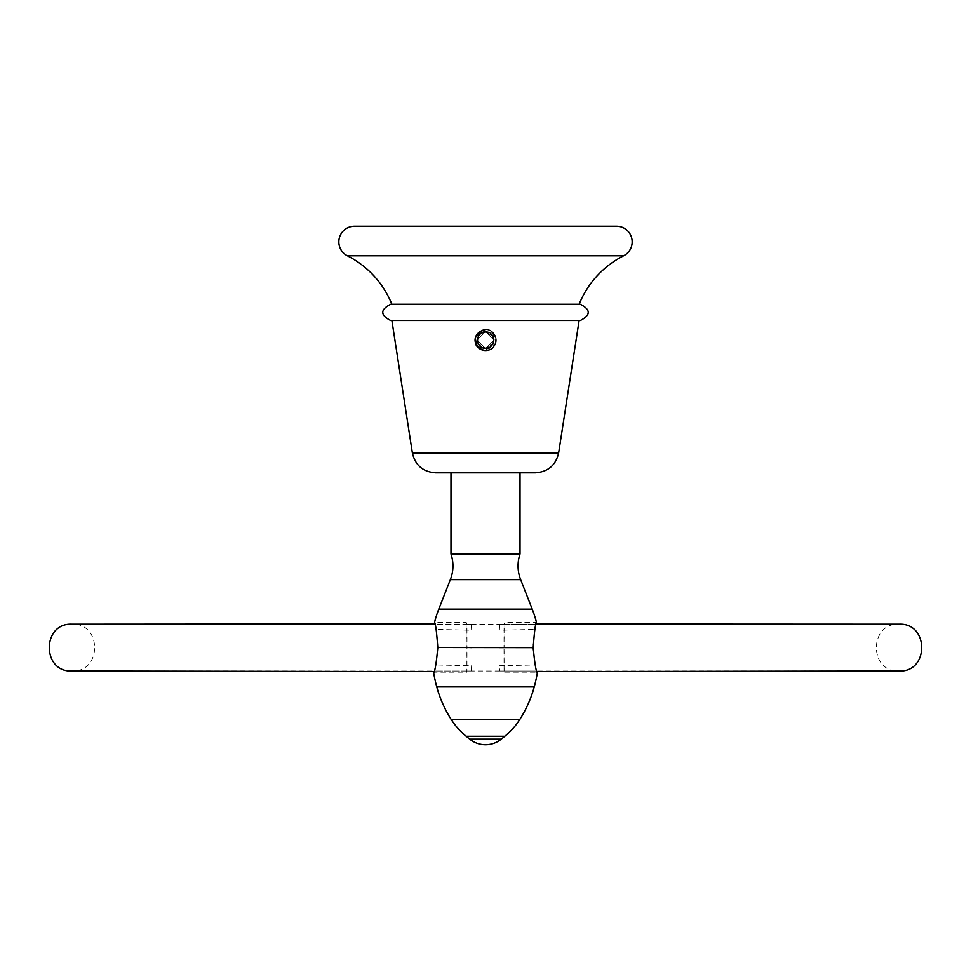 <?xml version="1.0" encoding="UTF-8"?>
<svg xmlns="http://www.w3.org/2000/svg" width="971" height="971" viewBox="0 0 971 971"><rect width="100%" height="100%" fill="white"/><g stroke="black" fill="none" stroke-linecap="round" stroke-linejoin="round"><path stroke-width="0.73" stroke-dasharray="4.86 3.64" d="M485.5 226.267L391.871 226.267L485.5 226.267M354.415 226.267L616.585 226.267M391.871 304.287L390.633 304.287M471.069 624.195L466.93 624.195L466.978 647.499L438.2 647.499L436.113 629.439L471.615 630.215A23.413 0.813 90 0 0 471.069 624.195L435.02 624.195L436.113 629.439M71.963 624.195L899.037 624.195C868.839 622.751 868.839 672.466 899.037 671.022L71.963 671.022C102.161 672.466 102.161 622.751 71.963 624.195M534.887 629.439L535.98 624.195L499.931 624.195A23.413 0.813 -90 0 0 499.385 630.215L534.887 629.439L532.8 647.499L504.022 647.499L504.07 624.195L499.931 624.195M504.07 671.022L504.022 647.657L532.8 647.645L535.458 666.106L499.397 665.317A23.413 0.813 -90 0 0 499.931 671.022L504.07 671.022L504.847 672.891L504.847 647.657M499.931 671.022L536.769 671.022L535.458 666.106M435.542 666.106L434.231 671.022L471.069 671.022A23.413 0.813 90 0 0 471.603 665.317L435.542 666.106L438.2 647.657L466.978 647.645L466.93 671.022L471.069 671.022M504.847 672.891L537.339 672.891L536.939 671.592M434.049 671.604L433.661 672.891L466.153 672.891L466.153 647.657M532.8 647.657L438.2 647.657M438.2 647.499L532.8 647.499M466.93 624.195L466.153 622.326L434.571 622.326L434.972 623.965M536.016 624.037L536.429 622.326L504.847 622.326L504.07 624.195M450.981 553.98L520.019 553.98M450.981 472.828L520.019 472.828M466.153 647.499L466.153 622.326M466.153 672.891L466.93 671.022M504.847 647.499L504.847 622.326M485.5 320.43L579.129 320.43L485.5 320.43M495.72 337.313L493.96 333.733L486.337 331.669L479.698 333.927C475.972 336.621 474.77 340.311 476.093 345.008L479.492 348.856L485.5 350.046L491.132 346.465L493.098 343.916L495.72 337.313C488.789 316.631 461.917 342.739 482.405 350.264C506.389 354.949 492.139 315.381 476.652 334.279C469.77 343.516 483.121 356.041 491.896 348.577C501.473 342.156 493.037 325.892 482.284 330.019C471.906 338.503 472.865 345.409 485.172 350.713C498.426 351.793 499.737 330.079 486.447 329.557C473.593 333.356 471.809 340.093 481.094 349.754C491.277 355.143 501.594 340.02 492.867 332.495C485.051 324.023 470.292 334.861 476.021 344.851C481.349 357.037 501.085 347.897 495.246 335.954L493.304 336.779C494.955 343.418 492.358 347.351 485.5 348.613L493.996 340.141L485.5 331.633C496.533 331.172 496.363 349.172 485.5 348.613C477.878 346.865 475.523 342.472 478.412 335.444C484.93 324.836 500.72 338.491 491.132 346.465M493.098 343.916C494.506 334.303 490.476 330.625 481.033 332.895C474.783 340.336 476.263 345.579 485.5 348.613C496.302 349.208 496.618 331.232 485.5 331.633L477.004 340.056L485.5 348.613L477.004 340.056L485.5 331.633L493.996 340.141L485.5 348.613C496.509 349.172 496.351 330.977 485.5 331.633C474.637 330.977 474.491 349.159 485.5 348.613C474.491 349.159 474.637 330.977 485.5 331.633C496.618 331.232 496.302 349.208 485.5 348.613C492.358 347.351 494.955 343.418 493.304 336.779L485.5 331.633C474.394 331.22 474.685 349.196 485.5 348.613C474.685 349.196 474.394 331.22 485.5 331.633C496.351 330.977 496.509 349.172 485.5 348.613C474.71 349.208 474.37 331.245 485.5 331.633L493.304 336.779L495.246 335.954C501.085 347.897 481.349 357.037 476.021 344.851C470.292 334.861 485.051 324.023 492.867 332.495C501.594 340.02 491.277 355.143 481.094 349.754C471.809 340.093 473.593 333.356 486.447 329.557C499.737 330.079 498.426 351.793 485.172 350.713C472.865 345.409 471.906 338.503 482.284 330.019C493.037 325.892 501.473 342.156 491.896 348.577C483.121 356.041 469.77 343.516 476.652 334.279L478.412 335.444C475.523 342.472 477.878 346.865 485.5 348.613L477.004 340.141L485.5 331.633C496.266 330.905 496.569 349.172 485.5 348.613C496.569 349.172 496.266 330.905 485.5 331.633C474.37 331.245 474.71 349.208 485.5 348.613L477.004 340.105L485.5 331.633C496.521 337.301 496.521 342.957 485.5 348.613C496.521 342.957 496.521 337.301 485.5 331.633L477.004 340.141L485.5 348.613L483.983 348.468C474.516 341.853 475.013 336.233 485.5 331.633L493.996 340.178L485.5 348.613L493.996 340.178L485.5 331.633L477.004 340.105L485.5 348.613C474.406 349.026 474.685 331.05 485.5 331.633L493.996 340.202L485.5 348.613C493.001 347.023 495.368 342.654 492.625 335.505C495.319 342.751 492.952 347.12 485.5 348.613C478.048 347.108 475.669 342.739 478.375 335.505C475.608 342.617 477.975 346.987 485.5 348.613C492.952 347.12 495.319 342.751 492.625 335.505C495.404 342.605 493.025 346.975 485.5 348.613L483.983 348.468C474.516 341.853 475.013 336.233 485.5 331.633L478.412 335.444L476.652 334.279C485.621 326.851 492.103 328.611 496.084 339.559C494.36 349.426 488.826 352.534 479.492 348.856M479.698 333.927L486.337 331.669M493.96 333.733C486.932 323.294 469.697 334.17 476.093 345.008M478.375 335.505L477.659 343.382L478.375 335.505M477.756 340.117A7.744 7.744 0 0 0 485.5 347.861A7.744 7.744 0 0 0 493.244 340.117A7.744 7.744 0 0 0 485.5 332.385A7.744 7.744 0 0 0 477.756 340.117M483.473 347.994A8.12 8.12 0 0 0 493.365 342.144L493.729 340.117C494.87 329.23 476.142 328.162 476.033 340.117C477.004 347.897 481.482 351.041 489.469 349.56A10.232 10.232 0 0 0 494.992 343.965C491.824 348.358 487.988 349.706 483.473 347.994M347.363 255.786L623.637 255.786M534.256 686.813L436.744 686.813M534.232 686.922L436.768 686.922M519.873 719.353L451.127 719.353M532.229 609.145L438.771 609.145M450.35 579.651L520.65 579.651M504.799 736.261L466.201 736.261M469.746 739.137L501.254 739.137M558.628 452.947L412.372 452.947M579.117 320.515L391.883 320.515"/><path stroke-width="1.46" d="M347.363 255.786A15.609 15.609 0 0 1 354.415 226.267L616.585 226.267A15.609 15.609 0 0 1 623.637 255.786A93.629 93.629 0 0 0 579.129 304.287L391.871 304.287A93.629 93.629 0 0 0 347.363 255.786L623.637 255.786M434.972 623.965L71.963 624.195C41.765 622.751 41.765 672.466 71.963 671.022L434.049 671.604M536.939 671.592L899.037 671.022C929.235 672.466 929.235 622.751 899.037 624.195L536.016 624.037M504.022 647.657L499.118 647.499A23.413 0.813 -90 0 0 499.118 647.645L504.022 647.645M466.978 647.499L471.882 647.645A23.413 0.813 90 0 0 471.882 647.499L466.978 647.499M533.213 647.657L437.787 647.499L533.213 647.657C534.633 662.999 536.016 671.41 537.339 672.891A149.182 149.182 -90 0 1 534.256 686.813L534.232 686.922A117.6 117.6 90 0 1 519.873 719.353A71.162 71.162 -90 0 1 504.799 736.261L501.254 739.137A24.967 24.967 0 0 1 469.746 739.137L466.201 736.261L504.799 736.261M437.787 647.657C436.367 662.999 434.984 671.41 433.661 672.891A149.182 149.182 90 0 0 436.744 686.813L534.256 686.813M466.201 736.261A71.162 71.162 90 0 1 451.127 719.353A117.6 117.6 -90 0 1 436.768 686.922L436.744 686.813M438.771 609.145L532.229 609.145L520.65 579.651L450.35 579.651L438.771 609.145A104.868 104.868 -90 0 0 434.571 622.326C435.603 623.746 436.671 632.133 437.787 647.499M532.229 609.145A104.868 104.868 90 0 1 536.429 622.326C535.397 623.758 534.329 632.145 533.213 647.499M450.35 579.651C453.591 571.166 453.797 562.61 450.981 553.98L520.019 553.98A37.456 37.456 90 0 0 520.65 579.651M580.367 304.287C590.841 309.7 590.841 315.114 580.367 320.515L390.633 320.515C380.159 315.114 380.159 309.7 390.633 304.287L579.129 304.287M579.117 320.515L558.628 452.947L412.372 452.947C415.224 465.255 422.955 471.882 435.566 472.828L535.434 472.828L520.019 472.828L520.019 553.98M435.566 472.828L450.981 472.828L450.981 553.98M436.768 686.922L534.232 686.922M451.127 719.353L519.873 719.353M469.746 739.137L501.254 739.137M558.628 452.947C555.776 465.255 548.045 471.882 535.434 472.828M412.372 452.947L391.883 320.515"/></g></svg>
